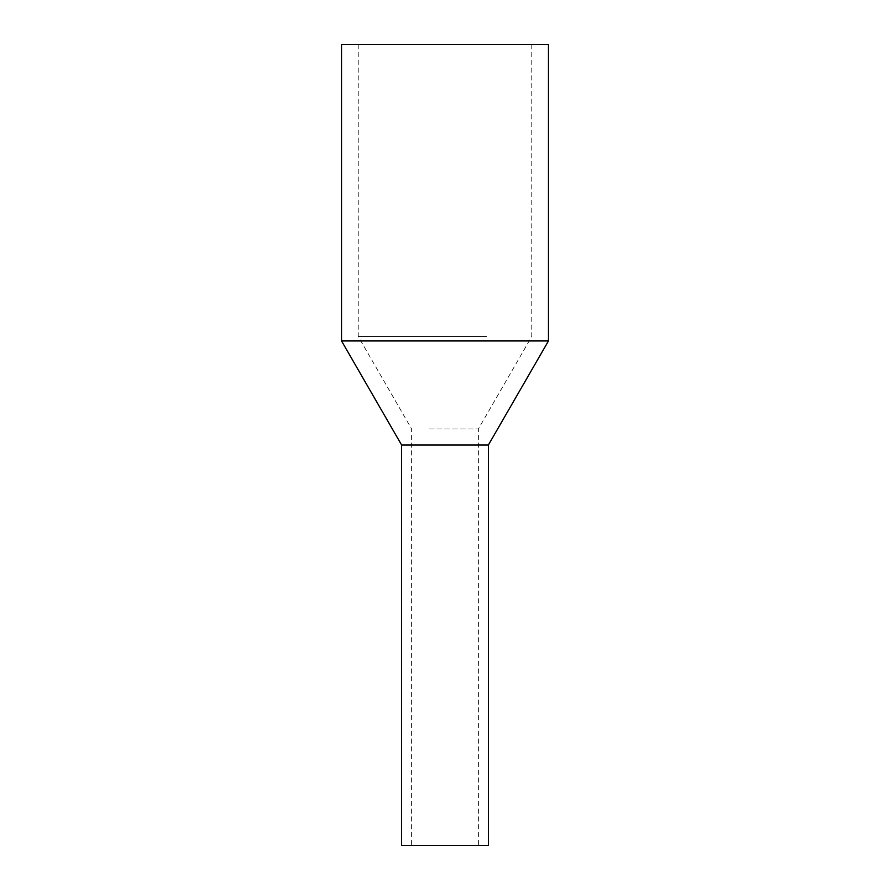 <?xml version="1.0" encoding="UTF-8"?>
<svg xmlns="http://www.w3.org/2000/svg" width="890" height="890" viewBox="0 0 890 890"><rect width="100%" height="100%" fill="white"/><g stroke="black" fill="none" stroke-linecap="round" stroke-linejoin="round"><path stroke-width="0.67" stroke-dasharray="4.45 3.34" d="M401.613 845.5L488.388 845.5M465.804 445L401.613 445L465.804 445M460.998 845.5L411.625 845.5L460.998 845.5M460.998 445L411.625 445L460.998 445M548.462 340.948L341.538 340.948M341.538 44.5L548.462 44.5M486.608 336.476L358.225 336.476L486.608 336.476M486.608 44.5L358.225 44.5L486.608 44.5M429.002 428.969L478.375 428.969L429.002 428.969M531.775 44.5L531.775 336.476L478.375 428.969L478.375 845.5M358.225 44.5L358.225 336.476L411.625 428.969L411.625 845.5"/><path stroke-width="1.33" d="M488.388 845.5L401.613 845.5L401.613 445L424.196 445L401.613 445L341.538 340.948L548.462 340.948L488.388 445L424.196 445L488.388 445L488.388 845.5M548.462 340.948L548.462 44.5L341.538 44.5L341.538 340.948"/></g></svg>
